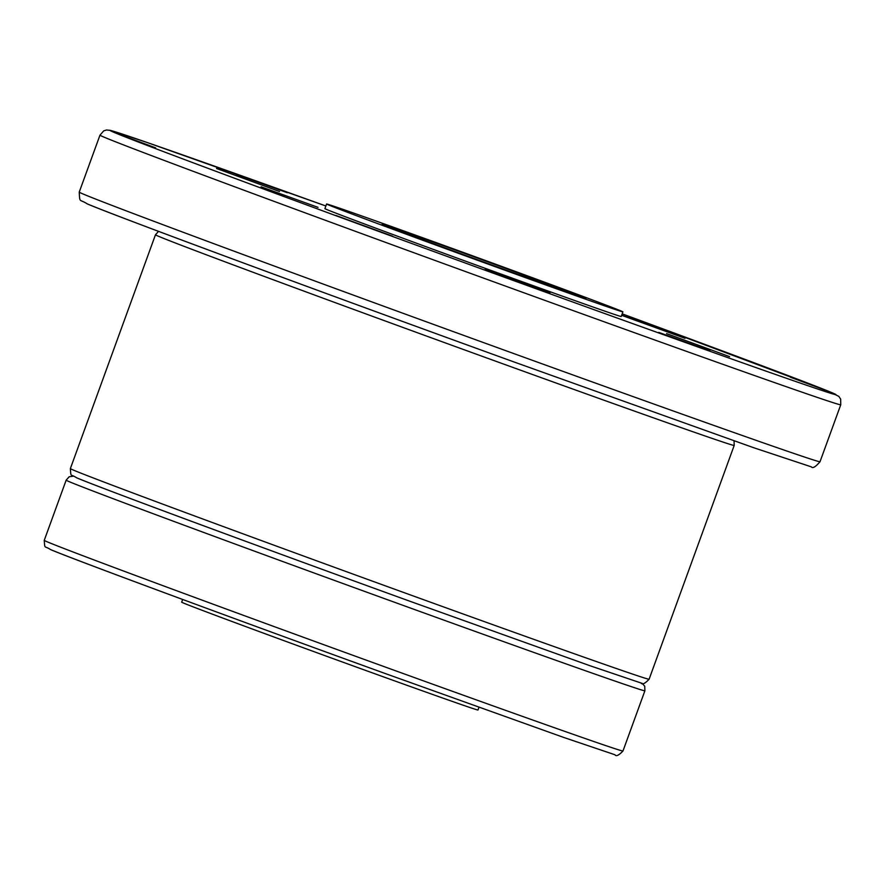 <?xml version="1.0" encoding="UTF-8"?>
<svg xmlns="http://www.w3.org/2000/svg" width="885" height="885" viewBox="0 0 885 885"><rect width="100%" height="100%" fill="white"/><g stroke="black" fill="none" stroke-linecap="round" stroke-linejoin="round"><path stroke-width="1.33" d="M502.569 269.372A157.663 1.261 20 0 0 622.896 311.852A157.663 1.261 20 0 0 446.914 246.495A157.663 1.261 20 0 0 326.587 204.004A157.663 1.261 20 0 0 502.569 269.372M622.896 311.852L621.215 316.487A157.663 1.261 -160 0 1 500.877 274.007A157.663 1.261 -160 0 1 324.906 208.639L326.587 204.004M478.962 707.314L477.977 710.013A157.663 1.261 -160 0 1 357.651 667.533A157.663 1.261 -160 0 1 181.668 602.165L182.653 599.466M556.289 287.216L585.914 298.455L566.721 291.508A98.545 0.785 -160 0 1 492.126 265.08A98.545 0.785 -160 0 1 382.143 224.226A98.545 0.785 -160 0 1 457.357 250.776A98.545 0.785 -160 0 1 556.289 287.216L556.034 287.913M666.56 333.601L729.583 356.633L666.56 333.601M511.53 278.388L550.027 292.681L496.927 273.587L485.212 269.095L511.53 278.388M318.025 207.355L261.097 186.823L318.025 207.355M279.549 191.525L216.537 168.493L279.549 191.525M621.69 315.171L685.023 338.302L621.635 315.314M790.449 377.253L825.097 390.13L790.449 377.253M710.024 350.88L658.783 332.406L710.024 350.88M392.63 236.184L335.913 215.453L392.63 236.184M155.66 147.861L121.013 134.996L155.66 147.861M236.085 174.245L287.326 192.72L236.085 174.245M410.883 601.601A301.774 2.412 -160 0 1 79.097 478.807M820.019 461.727L840.75 404.777A394.157 3.153 -160 0 1 539.916 298.577A394.157 3.153 -160 0 1 106.565 138.193A394.157 3.153 -160 0 1 99.972 135.162L79.241 192.1A394.157 3.153 -160 0 0 85.834 195.143A394.157 3.153 -160 0 0 519.185 355.527A394.157 3.153 -160 0 0 820.019 461.727C815.583 466.904 812.707 468.619 811.412 466.882L753.755 447.744L515.114 362.363A386.28 3.086 -160 0 1 90.414 205.187M99.972 135.162L103.7 130.88L106.499 129.995L110.371 130.361L146.899 142.419L325.868 205.995A386.28 3.086 20 0 0 116.532 133.425A386.28 3.086 20 0 0 541.222 290.601A386.28 3.086 20 0 0 833.548 394.146A386.28 3.086 20 0 0 622.177 313.843L828.128 391.104L838.814 396.369L840.661 399.124L840.75 404.777M649.103 679.226L734.196 445.432A307.936 2.456 -160 0 1 499.173 362.463A307.936 2.456 -160 0 1 160.616 237.158A307.936 2.456 -160 0 1 155.461 234.791L70.369 468.585A307.936 2.456 -160 0 0 75.513 470.964A307.936 2.456 -160 0 0 414.08 596.258A307.936 2.456 -160 0 0 649.103 679.226C644.922 683.651 642.233 684.901 641.061 683.01L589.919 665.708L410.894 601.601C257.933 546.233 94.905 485.865 76.586 477.767C70.247 473.53 71.077 477.867 70.369 468.585M642.001 683.198L644.745 686.207L644.888 690.809A307.936 2.456 -160 0 1 409.866 607.829A307.936 2.456 -160 0 1 71.298 482.535A307.936 2.456 -160 0 1 66.154 480.168L44.25 540.348A307.936 2.456 -160 0 0 49.394 542.726A307.936 2.456 -160 0 0 387.962 668.02A307.936 2.456 -160 0 0 622.985 750.989C618.803 755.414 616.115 756.664 614.942 754.761L563.8 737.47L384.776 673.363A301.774 2.412 -160 0 1 52.978 550.57M734.196 445.432L734.052 440.83M644.888 690.809L622.985 750.989M384.776 673.363C231.815 617.995 68.787 557.627 50.467 549.53C44.128 545.293 44.958 549.629 44.25 540.348M73.256 476.196L69.196 476.749L66.154 480.168M158.537 231.361L155.461 234.791M515.114 362.363C319.319 291.486 110.658 214.214 87.206 203.849C79.274 198.694 79.849 203.461 79.241 192.1"/></g></svg>
